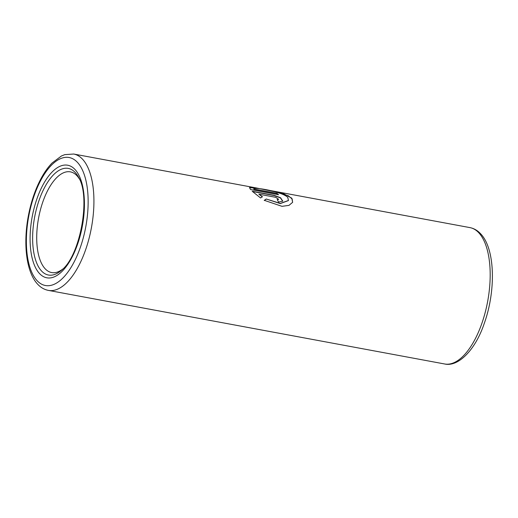<?xml version="1.0" encoding="UTF-8"?>
<svg xmlns="http://www.w3.org/2000/svg" width="518" height="518" viewBox="0 0 518 518"><rect width="100%" height="100%" fill="white"/><g stroke="black" fill="none" stroke-linecap="round" stroke-linejoin="round"><path stroke-width="0.78" d="M62.833 268.997A51.211 22.824 100.5 0 1 51.664 272.559A51.211 22.824 100.5 0 1 45.027 268.635A51.211 22.824 100.5 0 1 40.372 210.004A51.211 22.824 100.5 0 1 70.364 171.859A51.211 22.824 100.5 0 1 77.001 175.783A51.211 22.824 100.5 0 1 79.507 179.196M253.898 189.044L253.898 189.044C251.677 186.538 282.213 191.375 287.768 197.429L288.455 200.492L280.329 203.419L266.246 198.996L264.303 200.33L281.999 206.332L288.986 205.374L292.644 202.311L291.789 198.174L283.184 193.492L255.788 187.846L249.501 187.587L250.55 189.536L278.567 194.742A69.347 30.905 100.5 0 0 276.826 193.305L253.898 189.044M262.438 196.73L258.851 194.185L275.751 197.326L278.593 199.3L277.201 199.572A69.347 30.905 100.5 0 1 278.548 202.072L282.783 201.12L280.562 197.759L274.197 195.338L252.201 191.259L260.554 197.947L262.438 196.73M262.361 196.911L258.851 194.185M278.548 199.385L277.324 199.786M282.737 201.204L280.406 197.889L274.126 195.532L252.48 191.511M292.605 202.396L292.158 198.957L288.273 195.765L273.303 191.33M256.339 188.163L249.482 187.697M278.218 194.677A69.134 30.815 100.5 0 0 276.767 193.505L276.826 193.305M276.767 193.505L253.839 189.245M288.416 200.583L280.251 203.587L266.246 198.996M266.161 199.165L264.219 200.498M75.285 172.559A54.228 24.171 100.5 0 1 78.775 177.674C90.961 197.41 80.063 256.112 61.603 270.15A54.228 24.171 100.5 0 1 41.434 270.882A54.228 24.171 100.5 0 1 38.967 200.615A54.228 24.171 100.5 0 1 75.285 172.559M39.387 273.413A57.245 25.511 100.5 0 1 36.784 199.242A57.245 25.511 100.5 0 1 75.129 169.619A57.245 25.511 100.5 0 1 77.732 243.79A57.245 25.511 100.5 0 1 39.387 273.413M36.946 280.516A65.08 29.008 100.5 0 1 33.981 196.192A65.08 29.008 100.5 0 1 77.577 162.516A65.08 29.008 100.5 0 1 80.536 246.833A65.08 29.008 100.5 0 1 36.946 280.516M48.355 290.391C44.224 289.568 40.624 287.471 37.555 284.097C26.211 271.969 23.064 243.855 28.348 215.896C31.132 201.295 35.587 188.422 41.725 177.285C44.885 171.613 48.329 166.861 52.053 163.034L61.402 155.996L64.763 154.642L73.673 154.027A69.347 30.905 100.5 0 1 82.66 159.343A69.347 30.905 100.5 0 1 88.973 238.74A69.347 30.905 100.5 0 1 48.355 290.391L444.612 363.973A69.347 30.905 100.5 0 0 485.23 312.315A69.347 30.905 100.5 0 0 478.917 232.919A69.347 30.905 100.5 0 0 469.93 227.609C474.061 228.432 477.661 230.529 480.73 233.903C495.266 248.99 495.979 291.032 484.175 323.666C475.414 349.767 458.346 367.223 444.612 363.973M73.673 154.027L255.672 187.827M269.684 190.423L469.93 227.609M255.75 188.053L257.291 188.345"/></g></svg>
